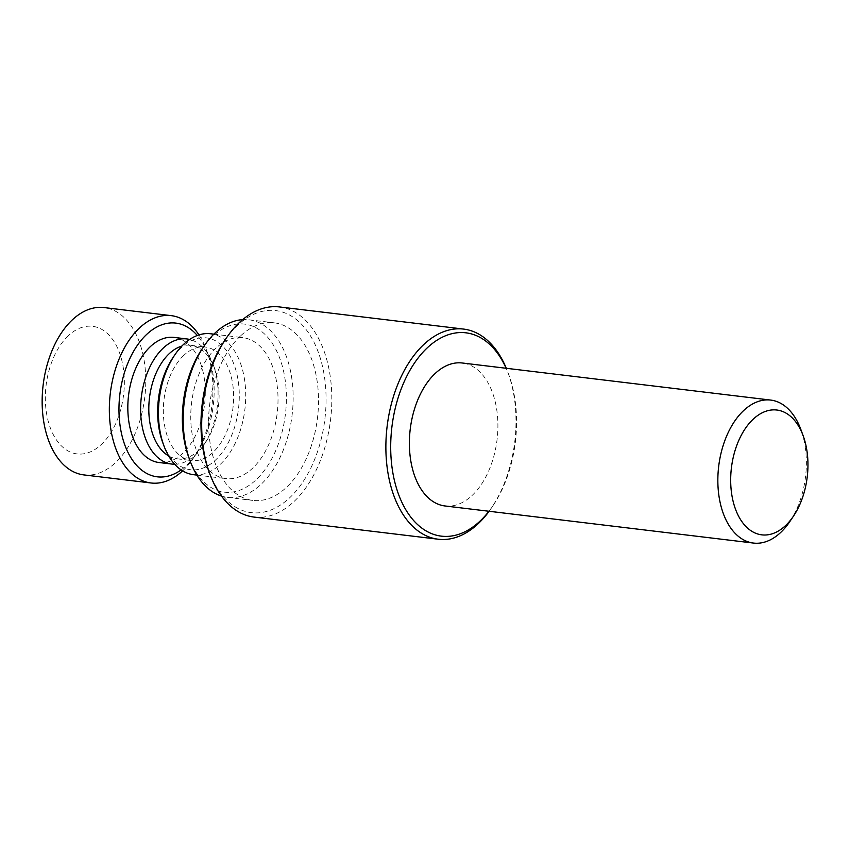<?xml version="1.0" encoding="UTF-8"?>
<svg xmlns="http://www.w3.org/2000/svg" width="850" height="850" viewBox="0 0 850 850"><rect width="100%" height="100%" fill="white"/><g stroke="black" fill="none" stroke-linecap="round" stroke-linejoin="round"><path stroke-width="0.64" stroke-dasharray="4.25 3.19" d="M68.393 335.665A64.271 39.036 96.9 0 0 61.954 446.431A64.271 39.036 96.9 0 0 124.174 388.333A64.271 39.036 96.9 0 0 68.393 335.665M83.895 474.916A84.277 51.191 96.9 0 0 144.776 397.343A84.277 51.191 96.9 0 0 104.019 307.562M182.612 470.858A84.277 51.191 96.9 0 0 193.513 457.916A84.277 51.191 96.9 0 0 206.486 350.051A84.277 51.191 96.9 0 0 198.953 334.9M181.124 469.901A77.414 47.026 96.9 0 0 196.297 453.804A77.414 47.026 96.9 0 0 208.208 354.716A77.414 47.026 96.9 0 0 197.285 335.474M159.035 462.527A63.006 38.271 96.9 0 0 204.553 404.536A63.006 38.271 96.9 0 0 174.08 337.408M174.675 464.228A63.006 38.271 96.9 0 0 203.554 445.315A63.006 38.271 96.9 0 0 213.244 364.671A63.006 38.271 96.9 0 0 189.667 339.458M168.672 455.951A57.173 34.722 96.9 0 0 177.129 458.819A57.173 34.722 96.9 0 0 205.913 441.819A57.173 34.722 96.9 0 0 214.71 368.634A57.173 34.722 96.9 0 0 190.772 345.291A57.173 34.722 96.9 0 0 181.879 346.078M183.834 355.332A57.173 34.722 96.9 0 0 163.561 417.308A57.173 34.722 96.9 0 0 191.643 460.572A57.173 34.722 96.9 0 0 232.953 407.947A57.173 34.722 96.9 0 0 205.296 347.034A57.173 34.722 96.9 0 0 183.834 355.332M162.743 442.616A66.406 40.333 96.9 0 0 217.313 458.277A66.406 40.333 96.9 0 0 235.142 367.731A66.406 40.333 96.9 0 0 181.475 347.512A66.406 40.333 96.9 0 0 172.964 357.627M193.609 474.704A70.975 43.116 96.9 0 0 244.885 409.381A70.975 43.116 96.9 0 0 210.556 333.763M216.208 347.947A70.975 43.116 96.9 0 0 191.048 424.883A70.975 43.116 96.9 0 0 225.909 478.592A70.975 43.116 96.9 0 0 277.185 413.27A70.975 43.116 96.9 0 0 242.856 337.652A70.975 43.116 96.9 0 0 216.208 347.947M188.849 457.587A84.618 51.393 96.9 0 0 258.389 477.53A84.618 51.393 96.9 0 0 281.116 362.153A84.618 51.393 96.9 0 0 212.723 336.388A84.618 51.393 96.9 0 0 201.875 349.276M221.478 496.071A89.431 54.326 96.9 0 0 227.502 497.367A89.431 54.326 96.9 0 0 292.103 415.066A89.431 54.326 96.9 0 0 248.848 319.781A89.431 54.326 96.9 0 0 242.696 319.621M240.646 335.814A89.431 54.326 96.9 0 0 208.93 432.746A89.431 54.326 96.9 0 0 252.854 500.416A89.431 54.326 96.9 0 0 317.464 418.104A89.431 54.326 96.9 0 0 274.21 322.83A89.431 54.326 96.9 0 0 240.646 335.814M208.792 471.102A101.745 61.795 96.9 0 0 292.4 495.093A101.745 61.795 96.9 0 0 319.728 356.362A101.745 61.795 96.9 0 0 237.49 325.38A101.745 61.795 96.9 0 0 224.442 340.871M254.118 517.087A105.836 64.281 96.9 0 0 330.576 419.688A105.836 64.281 96.9 0 0 279.384 306.935M489.111 511.275A105.836 64.281 96.9 0 0 491.587 507.748A105.836 64.281 96.9 0 0 507.875 372.3A105.836 64.281 96.9 0 0 506.303 368.284M488.952 511.254A102.404 62.199 96.9 0 0 492.979 505.686A102.404 62.199 96.9 0 0 508.736 374.627A102.404 62.199 96.9 0 0 506.143 368.273M445.049 505.973A72.006 43.732 96.9 0 0 497.059 439.705A72.006 43.732 96.9 0 0 462.241 362.993M789.767 521.645A72.006 43.732 96.9 0 0 800.849 429.484M208.208 354.716L206.486 350.051M196.297 453.804L193.513 457.916M214.71 368.634L213.244 364.671M205.913 441.819L203.554 445.315M177.129 458.819L191.643 460.572M190.772 345.291L205.296 347.034M196.892 475.108L225.909 478.592M213.839 334.156L242.856 337.652M227.502 497.367L252.854 500.416M248.848 319.781L274.21 322.83M508.736 374.627L507.875 372.3M492.979 505.686L491.587 507.748"/><path stroke-width="1.27" d="M753.227 419.156A62.857 38.176 96.9 0 0 736.419 511.53A62.857 38.176 96.9 0 0 793.464 516.152A62.857 38.176 96.9 0 0 803.133 435.699A62.857 38.176 96.9 0 0 753.227 419.156M198.953 334.9A84.277 51.191 96.9 0 0 171.211 315.637L104.019 307.562A84.277 51.191 96.9 0 0 72.388 319.791A84.277 51.191 96.9 0 0 42.5 411.145A84.277 51.191 96.9 0 0 83.895 474.916L151.087 482.991A84.277 51.191 96.9 0 0 182.612 470.858M171.211 315.637A84.277 51.191 96.9 0 0 139.581 327.877A84.277 51.191 96.9 0 0 109.692 419.22A84.277 51.191 96.9 0 0 151.087 482.991M197.285 335.474A77.414 47.026 96.9 0 0 146.742 334.337A77.414 47.026 96.9 0 0 122.188 436.422A77.414 47.026 96.9 0 0 181.124 469.901M189.667 339.458A63.006 38.271 96.9 0 0 186.873 338.948L174.08 337.408A63.006 38.271 96.9 0 0 150.429 346.556A63.006 38.271 96.9 0 0 128.084 414.842A63.006 38.271 96.9 0 0 159.035 462.527L171.827 464.058A63.006 38.271 96.9 0 0 174.675 464.228M186.873 338.948A63.006 38.271 96.9 0 0 163.221 348.096A63.006 38.271 96.9 0 0 140.877 416.383A63.006 38.271 96.9 0 0 171.827 464.058M181.879 346.078A57.173 34.722 96.9 0 0 169.32 353.589A57.173 34.722 96.9 0 0 148.803 408.436A57.173 34.722 96.9 0 0 168.672 455.951M213.839 334.156L210.556 333.763A70.975 43.116 96.9 0 0 183.908 344.069A70.975 43.116 96.9 0 0 174.813 354.875L172.964 357.627A66.406 40.333 96.9 0 0 162.743 442.616L163.891 445.729A70.975 43.116 96.9 0 0 193.609 474.704L196.892 475.108M174.813 354.875A70.975 43.116 96.9 0 0 163.891 445.729M242.696 319.621A89.431 54.326 96.9 0 0 215.284 332.764A89.431 54.326 96.9 0 0 203.819 346.386L201.875 349.276A84.618 51.393 96.9 0 0 188.849 457.587L190.06 460.849A89.431 54.326 96.9 0 0 221.478 496.071M203.819 346.386A89.431 54.326 96.9 0 0 190.06 460.849M506.303 368.284A105.836 64.281 96.9 0 0 463.569 329.078L279.384 306.935A105.836 64.281 96.9 0 0 239.668 322.299A105.836 64.281 96.9 0 0 226.1 338.417L224.442 340.871A101.745 61.795 96.9 0 0 208.792 471.102L209.812 473.875A105.836 64.281 96.9 0 0 254.118 517.087L438.303 539.229A105.836 64.281 96.9 0 0 489.111 511.275M226.1 338.417A105.836 64.281 96.9 0 0 209.812 473.875M463.569 329.078A105.836 64.281 96.9 0 0 423.853 344.441A105.836 64.281 96.9 0 0 386.314 459.149A105.836 64.281 96.9 0 0 438.303 539.229M506.143 368.273A102.404 62.199 96.9 0 0 427.433 347.682A102.404 62.199 96.9 0 0 398.777 494.955A102.404 62.199 96.9 0 0 488.952 511.254M803.133 435.699L800.849 429.484A72.006 43.732 96.9 0 0 770.695 400.074L462.241 362.993A72.006 43.732 96.9 0 0 435.211 373.447A72.006 43.732 96.9 0 0 409.679 451.488A72.006 43.732 96.9 0 0 445.049 505.973L753.504 543.065A72.006 43.732 96.9 0 0 789.767 521.645L793.464 516.152M770.695 400.074A72.006 43.732 96.9 0 0 743.676 410.529A72.006 43.732 96.9 0 0 718.144 488.58A72.006 43.732 96.9 0 0 753.504 543.065"/></g></svg>
